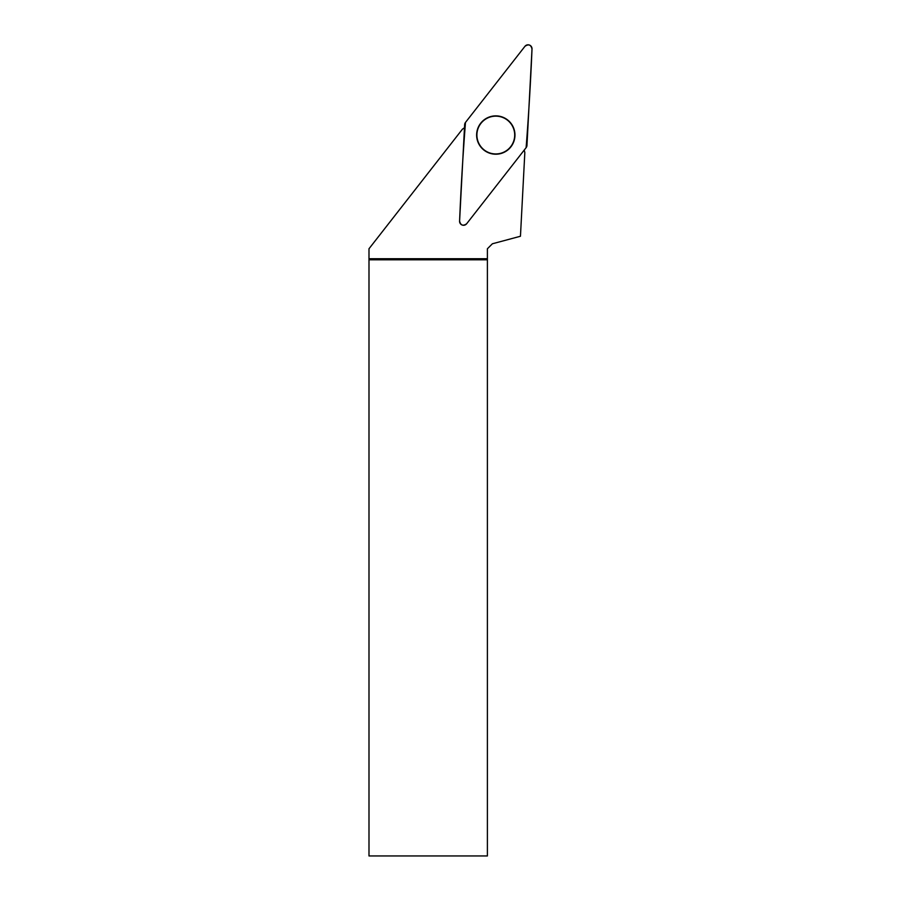 <?xml version="1.0" encoding="UTF-8"?>
<svg xmlns="http://www.w3.org/2000/svg" width="901" height="901" viewBox="0 0 901 901"><rect width="100%" height="100%" fill="white"/><g stroke="black" fill="none" stroke-linecap="round" stroke-linejoin="round"><path stroke-width="1.35" d="M466.65 223.763L526.128 147.651A3.953 3.953 0 0 0 526.961 145.421L532.007 48.969A3.953 3.953 0 0 0 524.945 46.323L465.479 122.435A3.953 3.953 0 0 0 464.646 124.665L459.589 221.117A3.953 3.953 0 0 0 466.65 223.763M502.51 117.085A19.169 19.169 0 0 0 477.845 128.325A19.169 19.169 0 0 0 489.085 153.001A19.169 19.169 0 0 0 513.75 141.761A19.169 19.169 0 0 0 502.51 117.085M524.236 150.062A80.763 80.763 0 0 0 524.832 152.539L520.451 236.253L492.385 243.777L487.396 248.766L487.396 259.792L368.993 259.792L368.993 248.755L462.404 129.203A80.763 80.763 0 0 0 464.477 127.728M487.396 259.792L487.396 855.95L368.993 855.95L368.993 259.792M495.798 116.15A18.887 18.887 0 0 0 479.433 144.487A18.887 18.887 0 0 0 512.162 144.487A18.887 18.887 0 0 0 495.798 116.15M487.396 258.733L368.993 258.733M465.479 122.435C462.923 155.186 460.963 188.072 459.589 221.105C460.67 225.396 463.035 226.275 466.662 223.752L526.116 147.651C528.673 114.9 530.633 82.014 532.007 48.981C530.926 44.69 528.56 43.811 524.934 46.334L465.479 122.435"/></g></svg>
